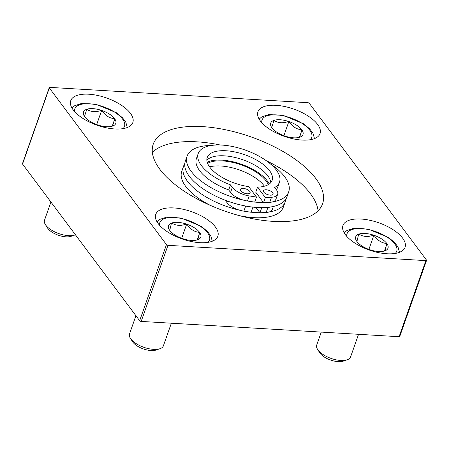 <?xml version="1.0" encoding="UTF-8"?>
<svg xmlns="http://www.w3.org/2000/svg" width="449" height="449" viewBox="0 0 449 449"><rect width="100%" height="100%" fill="white"/><g stroke="black" fill="none" stroke-linecap="round" stroke-linejoin="round"><path stroke-width="0.67" d="M358.56 334.303L350.585 356.949A17.954 7.869 -160.6 0 1 347.161 359.812L343.3 361.119A14.278 6.258 -160.6 0 1 337.867 361.613A14.278 6.258 -160.6 0 1 319.783 352.841L317.595 349.401A17.954 7.869 -160.6 0 1 316.719 345.023L321.276 332.092M347.161 359.812A17.954 7.869 -160.6 0 1 340.331 360.435A17.954 7.869 -160.6 0 1 317.595 349.401M361.018 219.033A32.912 14.43 -160.6 0 1 392.982 229.635A32.912 14.43 -160.6 0 1 405.049 247.337A32.912 14.43 -160.6 0 1 369.213 250.014A32.912 14.43 -160.6 0 1 342.963 225.477A32.912 14.43 -160.6 0 1 361.018 219.033M173.819 207.932A32.912 14.43 -160.6 0 1 205.788 218.534A32.912 14.43 -160.6 0 1 217.849 236.236A32.912 14.43 -160.6 0 1 182.013 238.913A32.912 14.43 -160.6 0 1 155.764 214.375A32.912 14.43 -160.6 0 1 173.819 207.932M88.807 94.217A32.912 14.43 -160.6 0 1 120.775 104.819A32.912 14.43 -160.6 0 1 132.837 122.526A32.912 14.43 -160.6 0 1 97.001 125.198A32.912 14.43 -160.6 0 1 70.751 100.66A32.912 14.43 -160.6 0 1 88.807 94.217M276.006 105.319A32.912 14.43 -160.6 0 1 307.969 115.921A32.912 14.43 -160.6 0 1 320.036 133.628A32.912 14.43 -160.6 0 1 284.2 136.3A32.912 14.43 -160.6 0 1 257.951 111.762A32.912 14.43 -160.6 0 1 276.006 105.319M309.333 103.371L426.46 260.044A1.195 0.522 -160.6 0 1 426.55 260.381A1.195 0.522 -160.6 0 1 425.893 260.616L167.977 245.322A1.195 0.522 -160.6 0 1 166.461 244.626L49.334 87.953A1.195 0.522 -160.6 0 1 49.25 87.617A1.195 0.522 -160.6 0 1 49.906 87.387L307.823 102.681A1.195 0.522 -160.6 0 1 309.333 103.371M159.9 169.374A89.761 39.349 -160.6 0 1 153.238 144.185A89.761 39.349 -160.6 0 1 250.969 136.883A89.761 39.349 -160.6 0 1 322.562 203.812A89.761 39.349 -160.6 0 1 249.56 218.085A89.761 39.349 -160.6 0 1 159.9 169.374M426.55 260.381L399.75 336.475A1.195 0.522 -160.6 0 1 399.094 336.711L141.177 321.417A1.195 0.522 -160.6 0 1 139.667 320.721L22.54 164.048A1.195 0.522 -160.6 0 1 22.45 163.711L49.25 87.617M152.357 152.43A89.761 39.349 -160.6 0 1 220.257 145.005M266.302 160.708A89.761 39.349 -160.6 0 1 318.083 210.789M373.602 235.164C367.894 237.179 363.022 236.819 358.992 234.075A17.113 7.504 -160.6 0 1 373.602 235.164L374.135 235.343C377.491 240.417 381.712 243.122 386.797 243.465L385.051 250.795L384.726 250.912A17.113 7.504 -160.6 0 1 370.116 249.824L369.583 249.644A17.113 7.504 -160.6 0 1 356.921 241.523L358.667 234.193L358.992 234.075M374.135 235.343A17.113 7.504 -160.6 0 1 386.797 243.465M387.004 243.762A17.113 7.504 -160.6 0 1 385.051 250.795M356.714 241.231A17.113 7.504 -160.6 0 1 356.551 240.984A17.113 7.504 -160.6 0 1 358.667 234.193M373.888 235.186L368.887 249.397M387.044 243.622L384.445 251.002M171.361 323.201L163.385 345.848A17.954 7.869 -160.6 0 1 159.962 348.71L156.106 350.018A14.278 6.258 -160.6 0 1 150.668 350.512A14.278 6.258 -160.6 0 1 132.584 341.74L130.401 338.299A17.954 7.869 -160.6 0 1 129.525 333.921L135.929 315.726M159.962 348.71A17.954 7.869 -160.6 0 1 153.131 349.333A17.954 7.869 -160.6 0 1 130.401 338.299M186.408 224.062C180.694 226.077 175.823 225.718 171.793 222.979A17.113 7.504 -160.6 0 1 186.408 224.062L186.941 224.242C190.297 229.316 194.518 232.021 199.597 232.363L197.818 239.833L197.532 239.811A17.113 7.504 -160.6 0 1 182.917 238.722L182.384 238.542A17.113 7.504 -160.6 0 1 169.728 230.421L171.467 223.091L171.793 222.979M186.941 224.242A17.113 7.504 -160.6 0 1 199.597 232.363M199.805 232.661A17.113 7.504 -160.6 0 1 197.852 239.693M169.514 230.129A17.113 7.504 -160.6 0 1 169.352 229.882A17.113 7.504 -160.6 0 1 171.467 223.091M186.694 224.085L181.688 238.296M199.844 232.52L197.246 239.901M75.443 234.816A17.954 7.869 -160.6 0 1 74.949 234.995L71.094 236.303A14.278 6.258 -160.6 0 1 65.655 236.803A14.278 6.258 -160.6 0 1 47.572 228.025L45.388 224.584A17.954 7.869 -160.6 0 1 44.513 220.212L50.922 202.011M74.949 234.995A17.954 7.869 -160.6 0 1 68.119 235.618A17.954 7.869 -160.6 0 1 45.388 224.584M84.502 116.414L86.78 109.264A17.113 7.504 -160.6 0 1 101.395 110.347L101.929 110.527C105.285 115.601 109.505 118.306 114.585 118.648L114.798 118.946L112.519 126.096A17.113 7.504 -160.6 0 1 97.904 125.013L97.371 124.833A17.113 7.504 -160.6 0 1 84.715 116.712L84.502 116.414A17.113 7.504 -160.6 0 1 84.345 116.168A17.113 7.504 -160.6 0 1 86.455 109.376M114.798 118.946A17.113 7.504 -160.6 0 1 112.839 125.978M114.832 118.805L112.233 126.186M101.929 110.527A17.113 7.504 -160.6 0 1 114.585 118.648M101.682 110.37L96.675 124.581M101.395 110.347C95.682 112.362 90.81 112.003 86.78 109.264M271.701 127.516L273.98 120.366A17.113 7.504 -160.6 0 1 288.595 121.449L289.122 121.628C292.479 126.702 296.699 129.407 301.784 129.75L299.719 137.198A17.113 7.504 -160.6 0 1 285.104 136.114L284.571 135.935A17.113 7.504 -160.6 0 1 271.909 127.813L271.701 127.516A17.113 7.504 -160.6 0 1 271.538 127.269A17.113 7.504 -160.6 0 1 273.654 120.478M301.992 130.047A17.113 7.504 -160.6 0 1 300.039 137.08M302.031 129.907L299.432 137.287M289.122 121.628A17.113 7.504 -160.6 0 1 301.784 129.75M288.875 121.471L283.875 135.682M288.595 121.449C282.881 123.464 278.01 123.105 273.98 120.366M251.743 217.501A51.758 22.691 -160.6 0 1 241.197 216.115M208.937 204.755A51.758 22.691 -160.6 0 1 199.85 199.227M184.752 163.834A53.858 23.606 19.4 0 0 183.529 166.259L181.744 171.327A53.858 23.606 19.4 0 0 184.387 184.494A53.858 23.606 19.4 0 0 210.609 205.496M239.435 215.649A53.858 23.606 19.4 0 0 283.336 207.107L285.121 202.033A53.858 23.606 19.4 0 0 285.687 199.378M183.529 166.259A53.858 23.606 19.4 0 0 186.172 179.42A53.858 23.606 19.4 0 0 240.181 210.345A15.26 6.69 -160.6 0 1 226.981 202.572L225.224 200.22M273.368 206.467L272.313 209.47A15.26 6.69 -160.6 0 1 268.923 212.051A53.858 23.606 19.4 0 0 285.121 202.033M251.154 212.197A53.858 23.606 19.4 0 0 259.904 212.708L255.936 207.404M252.916 207.197L252.849 207.112A53.858 23.606 19.4 0 1 249.986 206.748L252.916 207.197L251.126 212.27L243.869 211.153A15.26 6.69 -160.6 0 1 240.181 210.345M268.923 212.051A15.26 6.69 -160.6 0 1 266.15 212.472L259.965 212.792L261.756 207.719L264.248 207.59A53.858 23.606 19.4 0 1 261.688 207.634L261.756 207.719M270.708 206.978A53.858 23.606 19.4 0 1 266.077 207.494L267.941 207.399A15.26 6.69 19.4 0 0 270.708 206.978A53.858 23.606 19.4 0 0 286.911 196.959L288.696 191.886A53.858 23.606 19.4 0 0 270.276 163.784M245.654 206.08L247.837 206.417A53.858 23.606 19.4 0 1 241.966 205.277A15.26 6.69 19.4 0 0 245.654 206.08L243.869 211.153M252.849 207.112A53.858 23.606 19.4 0 0 261.688 207.634M211.541 145.437A53.858 23.606 19.4 0 0 187.098 156.112L185.314 161.185A53.858 23.606 19.4 0 0 241.966 205.277M272.498 201.904A15.26 6.69 -160.6 0 1 269.726 202.325L263.541 202.651L265.325 197.577L271.51 197.251A15.26 6.69 19.4 0 0 277.673 194.254L275.882 199.328A15.26 6.69 -160.6 0 1 272.498 201.904A53.858 23.606 19.4 0 0 288.696 191.886M187.098 156.112A53.858 23.606 19.4 0 0 243.751 200.203A15.26 6.69 -160.6 0 1 230.55 192.425L228.698 189.944A43.082 18.886 -160.6 0 1 196.432 158.581L198.222 153.507A43.082 18.886 19.4 0 0 230.483 184.87L232.341 187.351A15.26 6.69 19.4 0 0 249.229 195.932L256.486 197.049L248.695 186.627A34.41 15.081 -160.6 0 1 207.23 157.498A34.41 15.081 -160.6 0 1 244.694 154.697A34.41 15.081 -160.6 0 1 272.139 180.358A34.41 15.081 -160.6 0 1 257.535 187.154L265.325 197.577M254.729 202.05A53.858 23.606 19.4 0 0 263.479 202.561L255.75 192.223L257.535 187.154M264.427 186.195A34.41 15.081 19.4 0 0 209.582 166.882M207.578 163.324A34.41 15.081 -160.6 0 1 241.124 164.845A34.41 15.081 -160.6 0 1 268.221 184.679M207.191 162.19A35.903 15.737 -160.6 0 1 241.338 164.227A35.903 15.737 -160.6 0 1 269.226 184.034M256.486 197.049L254.701 202.123L247.438 201.006A15.26 6.69 -160.6 0 1 243.751 200.203M277.673 194.254A15.26 6.69 19.4 0 0 276.539 189.972L274.681 187.491A43.082 18.886 19.4 0 0 279.497 182.131L277.712 187.205A43.082 18.886 -160.6 0 1 276.326 189.691M253.472 193.014A35.903 15.737 19.4 0 0 256.345 193.025M228.698 189.944L230.483 184.87M279.497 182.131A43.082 18.886 19.4 0 0 245.132 150.005A43.082 18.886 19.4 0 0 198.222 153.507M263.849 192.211A5.085 2.228 19.4 0 0 268.934 194.973A5.085 2.228 19.4 0 0 273.071 194.164A5.085 2.228 19.4 0 0 269.013 190.37A5.085 2.228 19.4 0 0 263.473 190.786A5.085 2.228 19.4 0 0 263.849 192.211M240.866 190.847A5.085 2.228 19.4 0 0 245.951 193.609A5.085 2.228 19.4 0 0 250.087 192.801A5.085 2.228 19.4 0 0 246.03 189.007A5.085 2.228 19.4 0 0 240.49 189.422A5.085 2.228 19.4 0 0 240.866 190.847M270.725 182.709A34.41 15.081 19.4 0 0 242.909 159.771A34.41 15.081 19.4 0 0 206.86 160.22M22.54 164.048L49.334 87.953M139.667 320.721L166.461 244.626M141.177 321.417L167.977 245.322M399.094 336.711L425.893 260.616M346.796 236.404A26.328 11.539 -160.6 0 1 375.695 231.605A26.328 11.539 -160.6 0 1 395.21 253.449M159.597 225.303A26.328 11.539 -160.6 0 1 188.496 220.504A26.328 11.539 -160.6 0 1 208.01 242.348M74.585 111.588A26.328 11.539 -160.6 0 1 103.483 106.795A26.328 11.539 -160.6 0 1 122.998 128.638M261.784 122.689A26.328 11.539 -160.6 0 1 290.683 117.896A26.328 11.539 -160.6 0 1 310.197 139.74M266.15 212.472L267.941 207.399M266.077 207.494L264.248 207.59M249.986 206.748L247.837 206.417M226.981 202.572L227.508 201.068M269.726 202.325L271.51 197.251M249.229 195.932L247.438 201.006M230.55 192.425L232.341 187.351M344.159 232.829L346.925 230.511L353.823 228.272L368.292 229.13L388.475 237.47L394.677 242.555L398.016 247.04L399.503 252.321M156.959 221.727L159.726 219.409L166.624 217.17L181.093 218.029L201.275 226.369L207.483 231.454L210.817 235.938L212.304 241.22M71.947 108.013L74.714 105.695L81.611 103.455L96.08 104.32L116.263 112.654L122.47 117.739L125.804 122.223L127.292 127.505M259.146 119.114L261.913 116.796L268.811 114.557L283.28 115.421L303.462 123.756L309.664 128.841L313.004 133.325L314.491 138.606"/></g></svg>
